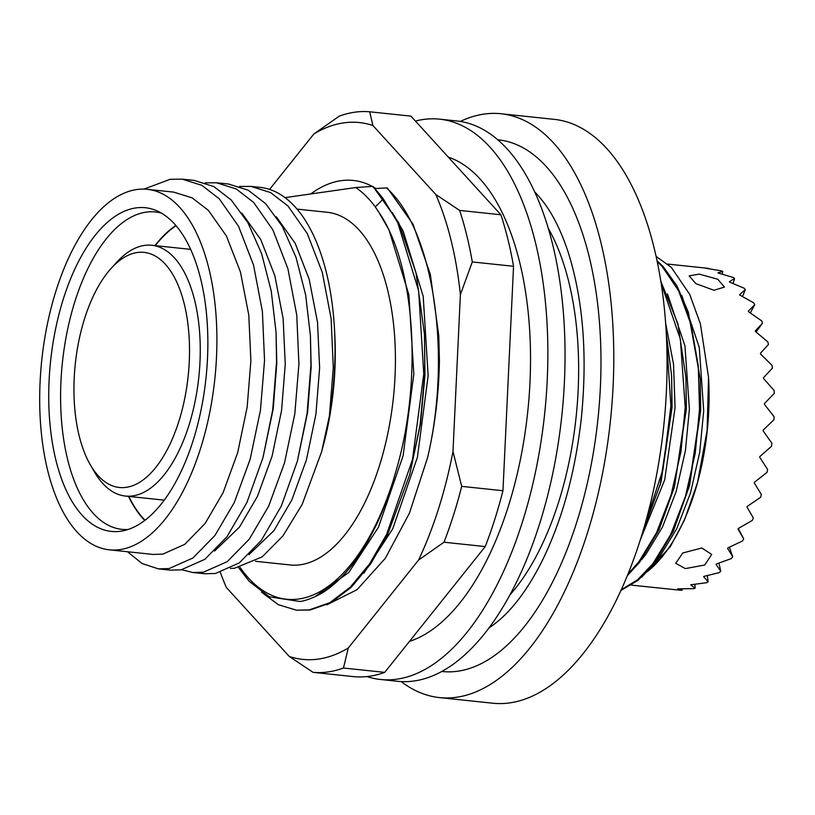 <?xml version="1.0" encoding="UTF-8"?>
<svg xmlns="http://www.w3.org/2000/svg" width="815" height="815" viewBox="0 0 815 815"><rect width="100%" height="100%" fill="white"/><g stroke="black" fill="none" stroke-linecap="round" stroke-linejoin="round"><path stroke-width="1.22" d="M401.184 681.574A293.543 140.964 -84 0 0 439.458 697.589L492.739 703.213A293.543 140.964 -84 0 0 509.803 702.876A293.543 140.964 -84 0 0 665.335 408.498A293.543 140.964 -84 0 0 554.363 119.377L501.093 113.754A293.543 140.964 -84 0 0 484.029 114.09A293.543 140.964 -84 0 0 460.312 121.425M439.458 697.589A293.543 140.964 -84 0 0 456.522 697.253A293.543 140.964 -84 0 0 612.065 402.875A293.543 140.964 -84 0 0 501.093 113.754M655.861 561.199L660.058 556.085L676.766 528.66L690.529 492.892L699.739 452.131L703.702 410.729L699.27 347.373L681.758 295.387M620.898 590.447L638.094 580.28L653.976 563.685L673.353 531.207L689.622 485.271L700.706 410.414L700.258 379.026L688.329 312.165L676.97 285.892L663.196 266.597L657.104 260.831M641.537 559.691L645.735 554.577L662.442 527.142L676.206 491.374L685.415 450.624L689.388 409.212L684.946 345.855L667.444 293.869M627.265 575.747L639.663 562.167L659.04 529.699L674.443 486.932L686.393 408.896L685.935 377.518L677.897 323.81L660.873 281.287M640.111 540.355L664.694 479.862L675.065 407.704L673.536 364.173L665.692 323.494M642.414 532.969L660.975 482.246L672.069 407.388L671.621 376L666.354 334.242M688.757 488.44L700.533 409.161L700.258 379.026M621.173 589.846L637.697 579.669L652.968 563.573L670.765 534.416L685.446 496.396L695.277 453.069L699.525 409.048L698.261 365.823L691.13 324.91L678.6 290.772L662.188 266.495L657.298 261.747M674.443 486.932L686.22 407.643L685.935 377.518M627.957 574.045L638.654 562.065L656.452 532.908L671.122 494.878L680.963 451.551L685.211 407.541L680.362 339.162L661.23 283.528M660.119 485.414L671.896 406.135L671.621 376M644.135 527.152L662.992 469.409L670.888 406.023L666.66 341.027M631.421 585.129L680.637 590.254A161.543 77.578 -84 0 0 682.104 590.294L677.673 588.878A161.543 77.578 -84 0 0 677.866 588.858A161.543 77.578 -84 0 0 678.06 588.827L693.606 588.654A161.543 77.578 -84 0 0 695.093 588.196L694.961 584.304M713.971 290.272L724.474 287.084L717.801 279.239L699.219 274.105L689.164 275.888L695.867 283.63L713.971 290.272M685.334 568.605L704.7 565.029L711.709 554.475L701.817 547.986L682.807 552.967L675.727 563.308L685.334 568.605M441.72 671.458A267.32 128.373 -84 0 0 576.001 524.544A267.32 128.373 -84 0 0 582.807 234.302A267.32 128.373 -84 0 0 497.843 139.783M534.844 192.065A235.841 113.254 96 0 1 542.607 200.979C552.489 213.55 560.975 230.513 568.065 251.866C583.204 299.655 587.615 355.197 581.299 418.503C574.952 474.432 561.321 523.077 540.386 564.418C527.203 589.714 513.165 608.55 498.271 620.959A235.841 113.254 96 0 1 488.817 628.049M366.964 676.572A281.725 135.29 -84 0 0 380.554 679.486L397.74 681.299A281.725 135.29 -84 0 0 414.122 680.983A281.725 135.29 -84 0 0 563.389 398.454A281.725 135.29 -84 0 0 456.889 120.977L439.703 119.163A281.725 135.29 -84 0 0 423.331 119.479A281.725 135.29 -84 0 0 415.436 121.068M380.554 679.486A281.725 135.29 -84 0 0 396.936 679.17A281.725 135.29 -84 0 0 546.203 396.64A281.725 135.29 -84 0 0 439.703 119.163M384.711 672.375A281.725 135.29 -84 0 1 354.331 676.705L313.082 672.355L289.254 656.442A269.897 129.616 -84 0 0 318.431 659.08A269.897 129.616 -84 0 0 348.27 648.017L343.461 668.025L384.711 672.375L485.231 546.58A281.725 135.29 -84 0 0 502.957 490.722L513.542 266.291A281.725 135.29 -84 0 0 500.879 214.763L410.943 116.138L369.694 111.787A281.725 135.29 -84 0 0 354.586 112.225A281.725 135.29 -84 0 0 339.315 116.117L313.887 133.935A269.897 129.616 -84 0 1 372.903 125.52L435.801 194.5L459.64 210.413L500.879 214.763M313.082 672.355A281.725 135.29 -84 0 0 328.19 671.906A281.725 135.29 -84 0 0 343.461 668.025M239.61 186.462L250.918 186.401L270.59 192.574L288.001 206.032L307.286 233.579L322.271 272.291L331.124 318.665L333.284 367.647L329.413 415.925L321.579 451.887L302.161 504.424L282.815 536.066L262.114 556.91L234.506 568.269L230.421 568.422M155.278 245.641A159.18 76.447 96 0 1 176.091 225.724M205.248 182.835L216.556 182.774L236.218 188.948L253.628 202.405L272.913 229.952L287.899 268.665L296.752 315.038L298.911 364.02L294.816 413.898L284.486 463.012L268.685 506.115L249.258 539.184L227.242 561.647L203.434 572.212L192.788 572.507L181.776 569.736M216.556 182.774L228.577 184.037L248.249 190.221L265.659 203.679L282.265 226.326L296.008 257.326L305.625 294.806L310.434 335.902L310.933 365.293L307.072 413.582L297.343 461.31L281.267 506.166L261.289 540.447L239.264 562.92L215.466 573.475L204.81 573.77L192.788 572.507M144 189.111L170.152 179.29L182.183 179.137L201.845 185.321L219.255 198.779L238.55 226.326L253.526 265.038L262.389 311.412L264.539 360.393L260.454 410.271L250.124 459.375L234.312 502.478L214.895 535.547L192.87 558.02L169.072 568.575L158.416 568.87L142.095 563.552L127.517 551.745M182.183 179.137L194.204 180.41L213.876 186.594L231.287 200.052L247.903 222.699L261.635 253.689L271.252 291.179L276.061 332.265L276.57 361.666L272.699 409.955L262.97 457.684L246.904 502.529L226.916 536.82L204.891 559.294L181.093 569.848L170.447 570.143L158.416 568.87M240.089 567.413A211.788 101.702 -84 0 0 298.82 598.994A211.788 101.702 -84 0 0 393.299 480.28L395.693 472.017C423.046 381.145 415.395 264.6 378.608 211.89L375.277 206.888A211.788 101.702 -84 0 0 355.798 187.532L285.056 197.627M238.652 567.709L249.196 581.329L269.256 596.814L299.9 601.47C304.219 601.307 317.901 596.529 326.856 589.816C335.78 583.53 344.338 575.095 352.518 564.5C359.863 555.249 367.412 542.841 375.155 527.274C381.104 515.538 387.145 499.87 393.299 480.28M255.462 561.291L290.13 564.948A177.303 85.147 -84 0 0 300.429 564.744A177.303 85.147 -84 0 0 394.379 386.931A177.303 85.147 -84 0 0 327.355 212.297L297.078 209.098M147.321 189.325L173.789 192.126L192.146 197.872L208.395 210.392L226.417 235.993L240.445 271.986L248.789 315.089L250.888 360.617L247.179 406.98L237.685 452.631L223.096 492.688L205.146 523.434L184.781 544.328L162.766 554.149L152.925 554.424L109.271 549.819A181.246 87.042 -84 0 0 119.805 549.616A181.246 87.042 -84 0 0 215.843 367.85A181.246 87.042 -84 0 0 147.321 189.325A181.246 87.042 -84 0 0 136.788 189.538A181.246 87.042 -84 0 0 40.75 371.304A181.246 87.042 -84 0 0 109.271 549.819M276.275 216.759L295.162 243.257L309.18 279.239L317.524 322.343L319.623 367.871L315.914 414.234L306.42 459.884L291.841 499.952L273.891 530.687L248.932 554.669M310.434 335.902L311.167 366.984L307.601 412.329L297.343 461.31M241.902 213.133L260.79 239.63L274.818 275.613L283.151 318.716L285.25 364.244L281.552 410.607L272.057 456.257L257.469 496.325L239.518 527.061L214.559 551.042M276.061 332.265L276.794 363.358L273.239 408.702L262.97 457.684M120.671 531.227A162.745 78.148 -84 0 0 122.8 530.871A162.745 78.148 -84 0 0 206.022 377.783A162.745 78.148 -84 0 0 156.602 210.688A162.745 78.148 -84 0 0 135.922 207.917A162.745 78.148 -84 0 0 49.083 380.87A162.745 78.148 -84 0 0 120.671 531.227M161.441 213.133A159.577 76.63 -84 0 0 155.359 211.971A159.577 76.63 -84 0 0 146.079 212.155A159.577 76.63 -84 0 0 61.532 372.18A159.577 76.63 -84 0 0 121.853 529.353A159.577 76.63 -84 0 0 128.047 529.485M90.445 465.039L94.56 472.109A126.081 60.544 -84 0 0 125.367 496.05A126.081 60.544 -84 0 0 132.702 495.907A126.081 60.544 -84 0 0 199.512 369.46A126.081 60.544 -84 0 0 151.845 245.274A126.081 60.544 -84 0 0 144.51 245.417A126.081 60.544 -84 0 0 116.718 262.257L111.207 268.308A118.206 56.765 -84 0 0 90.445 465.039A118.206 56.765 -84 0 0 126.193 487.35A118.206 56.765 -84 0 0 189.263 361.728A118.206 56.765 -84 0 0 137.266 252.518A118.206 56.765 -84 0 0 111.207 268.308M509.732 595.154A221.629 106.429 -84 0 0 548.424 228.608M427.539 457.806C452.233 353.588 433.397 228.923 386.381 187.888L387.39 187.99L413.062 224.257L430.34 274.4L438.786 335.811L439.407 360.597A221.629 106.429 96 0 1 427.539 457.806L409.446 513.134L385.322 558.306L357.021 589.703L326.795 604.852M375.277 206.888L383.335 198.962A221.629 106.429 -84 0 0 372.343 186.401L373.066 186.482L398.739 222.739L416.017 272.893L424.462 334.303L424.951 375.328L420.469 423.861L409.731 474.575L387.634 534.467L370.611 563.96L351.285 587.279L330.707 602.845L310.108 610.017L296.477 610.191L278.373 604.71L261.493 592.189M392.382 212.613L403.201 231.165L423.199 296.263L428.14 375.664L417.402 457.307L392.759 528.772L363.887 573.149M424.462 334.303L424.778 374.095L420.082 424.819L409.731 474.575M438.776 335.617L439.407 360.597M386.381 187.888L375.257 188.591M372.343 186.401L355.798 187.532M383.335 198.962L397.73 222.638L418.635 290.823L423.769 373.993L412.482 459.507L386.626 534.355L369.603 563.858L350.277 587.167L329.698 602.743L309.099 609.915L296.477 610.191M175.877 225.47A159.577 76.63 -84 0 0 154.972 245.6M128.495 496.376A159.577 76.63 -84 0 0 144.734 520.439M144.999 520.235A159.18 76.447 96 0 1 128.801 496.416M250.918 186.401L260.138 187.368A195.04 93.664 96 0 1 334.486 329.077L334.792 334.771A177.303 85.147 96 0 1 322.974 446.722L321.579 451.887M334.486 329.077A195.04 93.664 96 0 1 329.413 415.925M378.608 211.89L388.877 229.647L408.886 294.745L413.826 374.156L403.089 455.799L378.445 527.264L348.881 572.385L314.977 596.723M269.571 189.396L313.887 133.935M220.356 572.415A269.897 129.616 -84 0 0 226.356 587.462L289.254 656.442M485.231 546.58L443.992 542.22L418.564 560.048L348.27 648.017M418.564 560.048A269.897 129.616 -84 0 0 452.987 451.541L461.708 486.361L502.957 490.722M513.542 266.291L472.293 261.941L460.394 294.592L452.987 451.541M460.394 294.592A269.897 129.616 -84 0 0 435.801 194.5M375.96 188.55A211.696 101.661 -84 0 0 373.993 187.358M372.282 186.411A211.696 101.661 -84 0 0 310.729 193.96M472.293 261.941A281.725 135.29 -84 0 0 459.64 210.413M443.992 542.22A281.725 135.29 -84 0 0 461.708 486.361M369.694 111.787L372.903 125.52M409.456 641.395A246.262 118.257 -84 0 0 528.925 398.932A246.262 118.257 -84 0 0 448.321 157.132M682.104 590.294L682.165 588.858M695.093 588.196L690.723 584.915A161.543 77.578 -84 0 0 691.1 584.732L706.625 582.715A161.543 77.578 -84 0 0 708.103 581.757L703.62 576.674A161.543 77.578 -84 0 0 703.997 576.368L719.35 572.588A161.543 77.578 -84 0 0 720.766 571.172L716.018 564.388A161.543 77.578 -84 0 0 716.375 563.97L731.412 558.55A161.543 77.578 -84 0 0 732.726 556.716L727.591 548.393A161.543 77.578 -84 0 0 727.917 547.863L742.485 540.997A161.543 77.578 -84 0 0 743.677 538.797L738.013 529.118A161.543 77.578 -84 0 0 738.298 528.507L752.286 520.408A161.543 77.578 -84 0 0 753.315 517.882L746.998 507.103A161.543 77.578 -84 0 0 747.243 506.421L760.527 497.333A161.543 77.578 -84 0 0 761.363 494.562L754.303 482.949A161.543 77.578 -84 0 0 754.496 482.205L766.997 472.405A161.543 77.578 -84 0 0 767.618 469.471L759.733 457.297A161.543 77.578 -84 0 0 759.865 456.522L771.52 446.294A161.543 77.578 -84 0 0 771.897 443.279L763.135 430.85A161.543 77.578 -84 0 0 763.207 430.065L773.955 419.735A161.543 77.578 -84 0 0 774.097 416.71L764.419 404.342A161.543 77.578 -84 0 0 764.419 403.568L774.25 393.441A161.543 77.578 -84 0 0 774.148 390.487L763.543 378.496A161.543 77.578 -84 0 0 763.482 377.753L772.396 368.125A161.543 77.578 -84 0 0 772.05 365.334L760.538 354.005A161.543 77.578 -84 0 0 760.415 353.313L768.443 344.49A161.543 77.578 -84 0 0 767.862 341.923L755.485 331.542A161.543 77.578 -84 0 0 755.311 330.921L762.494 323.158A161.543 77.578 -84 0 0 761.699 320.896L748.527 311.727A161.543 77.578 -84 0 0 748.292 311.187L754.721 304.739A161.543 77.578 -84 0 0 753.722 302.844L739.837 295.081A161.543 77.578 -84 0 0 739.562 294.643L745.318 289.712A161.543 77.578 -84 0 0 744.156 288.235L729.67 282.082A161.543 77.578 -84 0 0 729.354 281.756L734.559 278.496A161.543 77.578 -84 0 0 733.266 277.477L718.3 273.076A161.543 77.578 -84 0 0 717.944 272.872L722.742 271.405A161.543 77.578 -84 0 0 721.336 270.865L706.024 268.298A161.543 77.578 -84 0 0 705.658 268.227L710.13 268.909M722.742 271.405L722.161 274.135M734.559 278.496L733.072 283.457M745.318 289.712L742.547 296.538M754.721 304.739L750.309 312.919M762.494 323.158L756.096 332.041M743.677 538.797L738.288 528.528M732.726 556.716L729.374 547.211M720.766 571.172L718.932 563.094M708.103 581.757L707.339 575.604M647.171 571.712A161.543 77.578 -84 0 0 697.66 482.062M697.874 481.268A161.543 77.578 -84 0 0 708.643 379.27M641.588 577.254L670.256 546.763L684.457 520.062L697.487 482.684L707.125 430.442L708.541 377.335L700.391 323.84L689.724 294.398L671.336 267.391L656.157 256.43M164.202 500.145L125.367 496.05M190.669 249.37L151.845 245.274M708.378 268.369L667.75 264.08"/></g></svg>
